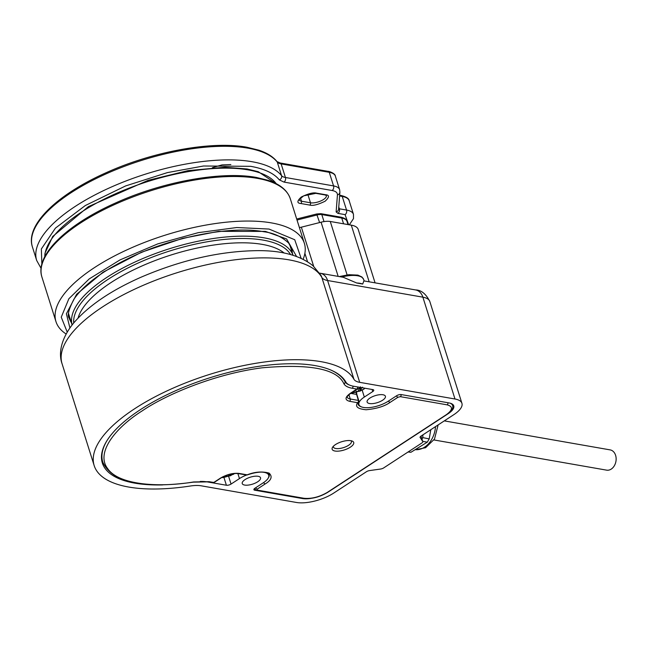 <?xml version="1.0" encoding="UTF-8"?>
<svg xmlns="http://www.w3.org/2000/svg" width="648" height="648" viewBox="0 0 648 648"><rect width="100%" height="100%" fill="white"/><g stroke="black" fill="none" stroke-linecap="round" stroke-linejoin="round"><path stroke-width="0.97" d="M433.949 439.952L606.625 470.148A10.279 7.663 -80.1 0 0 614.264 465.872A10.279 7.663 -80.1 0 0 615.6 455.317A10.279 7.663 -80.1 0 0 610.165 449.89L444.301 420.884M134.849 408.613A137.068 52.237 -17.5 0 1 264.902 361.932A137.068 52.237 -17.5 0 1 353.938 379.258L321.829 277.433A137.068 52.237 162.5 0 0 232.794 260.099A137.068 52.237 162.5 0 0 102.74 306.788A137.068 52.237 162.5 0 0 62.07 363.755L94.171 465.58A137.068 52.237 -17.5 0 1 134.849 408.613M257.693 481.78A9.598 3.653 162.5 0 0 260.536 477.787A9.598 3.653 162.5 0 0 254.543 476.264A9.598 3.653 162.5 0 0 245.082 479.577A9.598 3.653 162.5 0 0 242.239 483.562A9.598 3.653 162.5 0 0 248.233 485.093A9.598 3.653 162.5 0 0 257.693 481.78M382.571 400.253A9.598 3.653 162.5 0 0 385.414 396.268A9.598 3.653 162.5 0 0 379.42 394.737A9.598 3.653 162.5 0 0 369.959 398.05A9.598 3.653 162.5 0 0 367.116 402.035A9.598 3.653 162.5 0 0 373.11 403.566A9.598 3.653 162.5 0 0 382.571 400.253M447.485 414.145L448.157 413.708A18.849 7.185 162.5 0 0 453.746 405.875A18.849 7.185 162.5 0 0 448.983 402.918L401.258 394.575A3.426 1.304 -17.5 0 0 396.6 395.75L388.193 401.234A18.16 6.917 -17.5 0 1 370.3 407.503A18.16 6.917 -17.5 0 1 358.943 404.611A18.16 6.917 -17.5 0 1 364.33 397.062L372.738 391.578A3.426 1.304 -17.5 0 0 373.758 390.153A3.426 1.304 -17.5 0 0 372.892 389.618L353.703 386.265A32.554 12.409 -17.5 0 1 345.87 382.077A128.507 48.973 162.5 0 0 262.399 365.828A128.507 48.973 162.5 0 0 140.478 409.601A128.507 48.973 162.5 0 0 102.344 463.004A128.507 48.973 162.5 0 0 162.608 484.923M420.05 437.319L422.731 441.49A3.426 1.304 -17.5 0 1 422.796 441.62A3.426 1.304 -17.5 0 1 421.775 443.046L383.729 467.88A3.426 1.304 -17.5 0 1 380.522 469.047L369.611 470.578A3.426 1.304 -17.5 0 0 366.404 471.744L333.712 493.079A27.41 10.449 -17.5 0 1 296.492 502.475L201.212 485.814A23.984 9.145 162.5 0 0 190.431 486A137.068 52.237 -17.5 0 1 94.171 465.58M62.07 363.755C58.352 353.549 60.782 338.483 74.107 322.493C89.003 305.402 111.407 290.264 141.313 277.093C181.772 259.783 220.774 250.962 258.317 250.638C282.115 250.574 300.348 255.612 313 265.745L320.857 275.197A13.705 12.628 -29.5 0 1 321.829 277.433A23.984 9.145 162.5 0 0 327.596 280.511L359.705 382.344A23.984 9.145 -17.5 0 1 353.938 379.258M420.139 437.594A3.426 1.304 -17.5 0 1 420.074 437.457A3.426 1.304 -17.5 0 1 421.095 436.039L453.786 414.696A27.41 10.449 -17.5 0 0 461.919 403.299A27.41 10.449 -17.5 0 0 454.985 399.006L359.705 382.344M260.763 472.109A18.16 6.917 -17.5 0 1 268.709 475.211A18.16 6.917 -17.5 0 1 263.323 482.76L254.915 488.252A3.426 1.304 -17.5 0 0 253.894 489.669A3.426 1.304 -17.5 0 0 254.761 490.212L302.495 498.555A18.849 7.185 162.5 0 0 310.676 498.45M200.224 481.448A32.554 12.409 -17.5 0 1 207.214 481.893L226.395 485.247A3.426 1.304 -17.5 0 0 231.053 484.072L239.46 478.589A18.16 6.917 -17.5 0 1 246.572 475.033M363.852 280.965L362.702 284.051L356.724 283.006L343.391 277.312L319.586 273.124M356.724 283.006A23.984 9.145 -17.5 0 1 362.702 284.051M363.074 389.659L364.897 388.217A9.218 3.515 -17.5 0 1 363.074 389.659L352.836 392.891A9.218 3.515 -17.5 0 1 351.378 392.858L352.836 392.891M362.556 387.204L360.92 388.897L360.839 389.877A20.331 11.129 56.9 0 0 362.37 389.651L360.207 391.068A20.331 11.129 -123.1 0 1 358.676 391.287L354.391 392.534A19.537 10.692 -123.1 0 1 353.395 392.413A19.537 10.692 -123.1 0 1 352.407 392.194M359.794 387.658L360.839 389.877M352.366 392.178L354.326 391.522L354.399 390.541M356.562 389.132L358.887 388.541L360.531 386.848M354.391 392.534L354.1 391.619M360.207 391.068L359.502 388.849L358.692 388.703M360.053 388.484L359.502 388.849M350.965 440.705A9.42 3.588 -17.5 0 1 348.592 445.281A9.42 3.588 -17.5 0 1 338.426 448.61A9.42 3.588 -17.5 0 1 333.388 446.245M408.329 451.818L410.937 452.272L427.291 442.163L422.715 441.361M421.986 439.06A26.56 19.788 -80.1 0 0 422.763 437.611L422.933 434.84M422.763 437.611L429.195 438.907L430.815 429.689M422.747 437.773L421.994 439.069M427.291 442.163L429.195 438.907M408.038 452.012L410.937 452.272M284.229 253.085A111.375 42.444 162.5 0 0 111.051 282.544A111.375 42.444 162.5 0 0 78.06 318.095M233.401 474.32L234.552 473.486A9.218 3.515 -17.5 0 1 233.401 474.32L223.155 477.552A9.218 3.515 -17.5 0 1 223.155 477.552A9.218 3.515 -17.5 0 1 221.738 477.527L223.163 477.552M230.672 474.085L231.166 474.539A20.331 11.129 56.9 0 0 232.689 474.312L230.526 475.721A20.331 11.129 -123.1 0 1 229.003 475.948L224.71 477.195A19.537 10.692 -123.1 0 1 223.714 477.066A19.537 10.692 -123.1 0 1 222.888 476.888M222.685 476.839L224.645 476.183M224.71 477.195L224.419 476.28M230.526 475.721L230.056 474.231M350.357 447.161A11.308 4.309 162.5 0 0 352.22 441.069A11.308 4.309 162.5 0 0 335.502 444.56A11.308 4.309 162.5 0 0 332.57 447.266A11.308 4.309 162.5 0 0 337.146 451.194A11.308 4.309 162.5 0 0 350.357 447.161M358.749 400.982A1.717 1.45 -148.5 0 1 357.647 402.716C354.812 406.579 357.639 408.929 366.128 409.755C376.585 408.75 384.564 406.312 390.056 402.416L397.985 397.248L400.31 396.657L447.136 404.846C453.163 406.531 452.911 409.803 446.383 414.655L327.272 492.415C319.318 497.016 311.558 498.976 304.009 498.288L257.183 490.099L257.256 489.119L265.178 483.943C271.407 480.184 272.711 476.572 269.09 473.105C262.181 471.242 254.883 471.817 247.18 474.83L247.285 474.935C254.008 472.603 259.808 471.712 264.692 472.254C267.454 472.862 268.831 473.38 268.815 473.826L269.171 474.401A18.849 7.185 -17.5 0 1 268.231 478.078M356.044 392.51L358.368 400.424L350.26 398.998A1.717 1.28 99.9 0 1 349.531 401.298L357.647 402.716A1.717 1.28 -80.1 0 0 358.368 400.424A1.717 0.656 -17.5 0 1 358.806 400.691L358.101 404.214A18.849 7.185 -17.5 0 0 360.976 406.685M66.137 334.004A130.216 49.621 -17.5 0 1 55.971 321.627A130.216 49.621 -17.5 0 1 127.3 249.699A130.216 49.621 -17.5 0 1 271.415 222.896A130.216 49.621 -17.5 0 1 304.358 243.316A130.216 49.621 -17.5 0 1 303.126 259.281M299.384 227.553A6.853 2.608 162.5 0 0 301.344 227.181L321.084 222.199A13.705 5.225 -17.5 0 1 330.269 221.478L351.297 225.156A27.41 10.449 -17.5 0 1 358.231 229.457L375.071 282.852M67.222 332.1L61.244 317.164L68.874 298.736L89.246 278.891L120.066 259.88L157.829 243.867L198.264 232.656L236.779 227.529L269.017 229.052L294.735 239.736L301.142 258.341M290.579 254.591A114.113 43.489 162.5 0 0 263.234 240.116A114.113 43.489 162.5 0 0 141.232 261.679A114.113 43.489 162.5 0 0 73.718 322.963M293.026 255.296A115.822 44.137 162.5 0 0 263.963 237.816A115.822 44.137 162.5 0 0 136.59 261.282A115.822 44.137 162.5 0 0 72.122 324.948M293.042 255.304L289.923 245.406A115.822 44.137 162.5 0 0 289.445 244.094M68.623 313.713A115.822 44.137 162.5 0 0 68.988 315.066L72.114 324.964M320.355 273.286A13.705 10.214 -80.1 0 1 327.596 280.511L422.877 297.173L454.985 399.006M422.731 441.49L421.03 436.08L422.796 441.62M415.635 289.94C421.224 290.029 425.955 293.868 429.81 301.474A27.41 10.449 162.5 0 0 422.877 297.173A13.705 10.214 -80.1 0 0 415.635 289.94L364.144 280.94M364.33 397.062L362.175 390.209M372.074 389.472L372.738 391.578M254.761 490.212L254.299 488.738M237.857 473.526L239.46 478.589M231.053 484.072L228.679 476.564M223.957 477.503L226.395 485.247M341.674 277.012A23.984 9.145 -17.5 0 1 363.698 279.531L361.957 277.012L357.899 275.116L348.883 274.695L339.212 276.583M353.395 392.413A20.388 15.196 99.9 0 1 351.605 392.712M356.351 391.878L355.76 389.999M358.676 391.287L357.98 389.067M360.92 388.897L360.458 387.439M435.521 426.619A23.134 17.237 99.9 0 1 431.584 439.563A23.134 17.237 99.9 0 1 415.53 449.704M223.714 477.066A20.388 15.196 99.9 0 1 222.013 477.365M226.679 476.539L226.314 475.381M229.003 475.948L228.582 474.628M349.645 385.106A32.554 12.409 -17.5 0 1 345.068 381.753A127.818 48.705 162.5 0 0 330.116 369.749M247.285 474.935L246.41 475.008A1.717 1.28 -80.1 0 0 247.18 474.83L239.063 473.413C233.029 472.862 226.824 474.425 220.458 478.111L213.735 482.501L209.053 481.683L193.614 481.958C159.894 487.685 118.884 485.287 107.665 468.617C95.191 452.401 116.251 427.113 142.341 410.783C166.739 394.154 215.687 373.742 262.051 367.821C309.906 363.585 337.203 368.923 343.926 383.827A1.717 1.58 150.7 0 0 345.068 381.753L344.501 379.979M343.926 383.827C345.198 386.006 347.944 387.48 352.18 388.241L356.862 389.059L350.139 393.449C344.914 397.329 344.712 399.946 349.531 401.298M220.458 478.111A1.717 0.94 56.9 0 0 220.919 478.038C226.986 474.547 232.778 473.072 238.294 473.591A1.717 1.28 -80.1 0 0 239.063 473.413M263.687 482.517A1.717 0.94 56.9 0 0 265.178 483.943M255.766 487.693A1.717 0.94 56.9 0 0 257.256 489.119M446.383 414.655A1.717 0.94 -123.1 0 0 446.845 414.574L327.734 492.342C319.448 497.219 311.283 499.26 303.24 498.466L256.414 490.277A1.717 1.28 -80.1 0 0 257.183 490.099M256.414 490.277L254.64 488.835A3.426 1.304 -17.5 0 1 254.664 488.422M303.24 498.466A1.717 1.28 -80.1 0 0 304.009 498.288M327.734 492.342A1.717 0.94 -123.1 0 1 327.272 492.415M447.906 402.732A1.717 1.28 99.9 0 1 447.136 404.846M446.845 414.574C451.559 411.359 453.479 408.337 452.628 405.51A18.849 7.185 162.5 0 0 450.068 403.161M401.08 394.551A1.717 1.28 99.9 0 1 400.31 396.657M388.565 400.999A1.717 0.94 56.9 0 0 390.056 402.416M397.985 397.248A1.717 0.94 -123.1 0 1 396.487 395.823M357.631 386.945A1.717 1.28 -80.1 0 1 356.862 389.059A1.717 0.94 -123.1 0 0 357.323 388.986L350.592 393.377A1.717 0.94 -123.1 0 1 350.139 393.449M348.891 394.656L350.26 398.998A11.996 4.568 -17.5 0 1 347.223 397.119C346.283 397.451 347.409 396.195 350.592 393.377M352.949 386.119A1.717 1.28 99.9 0 1 352.18 388.241M107.39 439.976A127.818 48.705 162.5 0 0 102.805 462.194C112.436 482.574 142.641 489.216 193.404 482.136A1.717 0.591 -98.8 0 0 193.614 481.958M193.404 482.136L208.283 481.861A1.717 1.28 -80.1 0 0 209.053 481.683M212.957 482.679A1.717 1.28 -80.1 0 0 213.735 482.501A1.717 0.94 56.9 0 0 214.196 482.428L208.283 481.861M350.625 393.352L356.465 394.381A1.717 0.656 -17.5 0 1 356.902 394.648L356.497 392.413M358.02 387.034A1.717 0.656 162.5 0 0 358.012 387.018L357.323 388.986M44.801 256.681A122.334 46.615 -17.5 0 1 119.524 192.011A122.334 46.615 -17.5 0 1 248.038 169.873A122.334 46.615 -17.5 0 1 276.259 183.708M340.864 217.161A1.717 1.28 99.9 0 1 341.763 218.068A20.558 7.833 -17.5 0 1 346.964 221.292C346.631 219.429 344.598 218.052 340.864 217.161L320.89 213.67A1.717 1.28 99.9 0 1 321.797 214.577L341.763 218.068L343.578 223.803M316.678 214.115L319.61 222.572M324.008 221.6L321.797 214.577A6.853 2.608 162.5 0 0 317.204 214.934L297.011 220.028M41.926 277.085A130.216 49.621 -17.5 0 1 113.254 205.157A130.216 49.621 -17.5 0 1 257.377 178.354A130.216 49.621 -17.5 0 1 290.312 198.774C287.485 190.431 280.139 184.299 268.272 180.363L256.47 177.455C221.535 170.926 162.446 181.683 115.636 202.946C66.558 224.726 34.636 255.385 41.926 277.085L55.971 321.627M71.393 322.672A116.51 44.396 -17.5 0 1 69.287 318.29C67.003 316.005 68.55 309.647 73.921 299.214C83.932 284.594 103.064 270.532 131.309 257.029C174.652 236.39 231.717 225.642 263.874 231.757C273.472 232.916 281.726 236.666 288.619 243.024L291.527 248.216A116.51 44.396 -17.5 0 1 292.321 253.012M296.557 256.478L286.594 238.95L265.413 231.401L218.635 231.352L182.623 238.367L141.45 252.25L103.064 272.176L76.626 294.281L66.388 313.786L69.911 327.945M351.297 225.156L369.166 281.815M347.109 274.898L330.269 221.478M321.084 222.199L338.175 276.396M301.344 227.181L313.697 266.36M307.541 261.743L304.876 253.303M32.4 246.872A130.216 49.621 -17.5 0 1 103.729 174.944A130.216 49.621 -17.5 0 1 247.844 148.141A130.216 49.621 -17.5 0 1 277.271 162.065A1.717 1.563 -38.7 0 0 277.02 161.595C273.043 156.695 266.976 152.888 258.836 150.174L246.945 147.234C212.009 140.713 152.912 151.47 106.11 172.724C57.032 194.505 25.11 225.164 32.4 246.872L36.685 260.472A130.216 49.621 -17.5 0 1 108.014 188.536A130.216 49.621 -17.5 0 1 252.137 161.733A130.216 49.621 -17.5 0 1 281.564 175.665L277.271 162.065A17.131 6.529 162.5 0 0 281.143 163.904A1.717 1.28 -80.1 0 0 280.244 162.996L277.02 161.595M41.885 264.927L41.351 248.97L55.445 228.112L85.293 205.546L125.599 185.936L167.395 172.611L203.504 166.001L250.687 166.325C264.408 168.772 273.958 173.291 279.337 179.885A3.426 3.135 -38.7 0 0 281.564 175.665A17.131 6.529 -17.5 0 0 285.436 177.495L281.143 163.904L329.265 172.311A1.717 1.28 -80.1 0 0 328.366 171.412L280.244 162.996M279.337 179.885L283.986 182.088L332.108 190.504A3.426 2.551 -80.1 0 0 333.558 185.911L329.265 172.311A23.984 9.145 -17.5 0 1 335.332 176.078C335.372 173.186 327.807 170.918 328.366 171.412M339.609 195.988L342.249 196.449A1.717 1.28 -80.1 0 0 341.342 195.542L339.665 195.251M349.345 224.816L353.484 218.619L353.468 214.342A27.41 10.449 -17.5 0 0 346.534 210.049L339.366 208.794A3.426 2.551 99.9 0 1 337.916 213.378L345.084 214.634A3.426 2.551 -80.1 0 0 346.534 210.049L342.249 196.449A27.41 10.449 -17.5 0 1 349.183 200.75C349.07 198.636 346.453 196.903 341.342 195.542M307.8 194.238L310.497 202.784L301.49 201.212L300.445 197.899M326.373 195.518A9.598 3.653 -17.5 0 1 321.108 200.815A9.598 3.653 -17.5 0 1 310.497 202.784A1.717 1.28 -80.1 0 1 309.776 205.084C312.838 205.991 317.949 204.695 325.126 201.204C329.419 197.211 329.589 195.056 325.62 194.732A1.717 1.28 99.9 0 1 324.851 194.91L326.373 195.51M325.62 194.732L316.621 193.161C313.559 192.254 308.44 193.541 301.263 197.032C296.97 201.026 296.808 203.189 300.769 203.504A1.717 1.28 99.9 0 0 301.49 201.212A9.598 3.653 -17.5 0 1 299.068 199.714L303.645 195.866L315.843 193.339L324.851 194.91M332.108 190.504C335.745 191.192 337.527 192.667 337.438 194.927A3.426 3.135 4.4 0 0 339.9 192.164L339.625 189.678A23.984 9.145 -17.5 0 0 333.558 185.911L285.436 177.495A3.426 2.551 -80.1 0 1 283.986 182.088M338.653 208.494A3.426 1.304 -17.5 0 0 339.366 208.794L338.774 206.915M300.769 203.504L309.776 205.084M316.621 193.161A1.717 1.28 99.9 0 1 315.843 193.339M337.438 194.927L336.134 211.904A3.426 3.135 4.4 0 0 338.604 209.15L339.9 192.164M345.084 214.634L348.608 224.686M337.916 213.378L336.134 211.904M429.81 301.474L461.919 403.299M358.328 402.667L358.943 404.611M268.094 473.267L268.709 475.211M364.176 281.038L363.698 279.531M438.129 424.918L434.5 439.052L425.606 447.711L415.506 449.72M246.41 475.008L238.294 473.591M220.919 478.038L214.196 482.428M452.158 404.012L452.628 405.51M101.477 457.982L102.805 462.194M358.806 400.691L356.902 394.648M44.728 256.819L44.995 253.166L52.723 236.463L88.371 206.639L148.181 180.306L188.066 170.61L224.929 167.233L247.131 168.974L258.317 171.736L276.388 183.773M296.695 219.024L316.734 213.97L320.89 213.67M348 224.581L346.964 221.292M304.358 243.316L290.312 198.774M36.685 260.472L41.083 268.369M339.625 189.678L335.332 176.078M353.468 214.342L349.183 200.75M212.39 167.67L222.037 164.9L230.85 164.552"/></g></svg>
